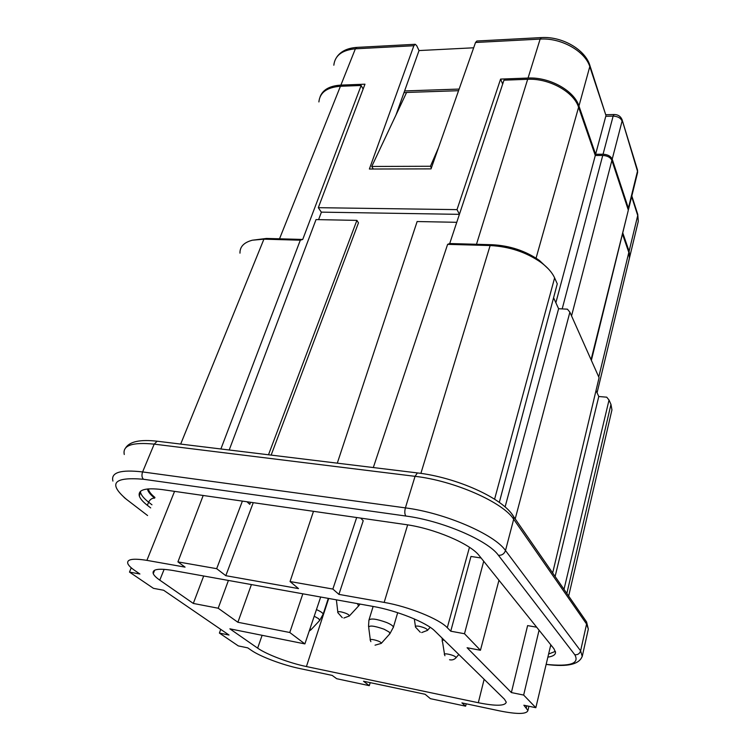 <?xml version="1.0" encoding="UTF-8"?>
<svg xmlns="http://www.w3.org/2000/svg" width="751" height="751" viewBox="0 0 751 751"><rect width="100%" height="100%" fill="white"/><g stroke="black" fill="none" stroke-linecap="round" stroke-linejoin="round"><path stroke-width="1.13" d="M246.938 501.762L249.801 504.334L250.571 502.288M239.973 253.153C239.794 246.769 243.906 242.46 252.317 240.217L263.911 239.165L300.306 240.198L302.728 239.447L361.156 85.492L340.428 86.262C326.995 87.276 319.813 92.504 318.893 101.939M174.561 491.361L146.896 560.368C132.702 558.096 126.365 559.242 127.895 563.804C128.787 565.719 131.125 567.981 134.908 570.572L139.911 574.008L129.501 572.093L153.439 588.333L163.643 590.258L229.017 635.036L219.405 633.074L238.302 645.907L247.736 647.86L251.425 650.385C260.297 656.59 282.714 665.001 299.461 668.474L332.186 675.402L336.692 678.716L369.285 685.663L363.522 681.241L425.113 694.271L430.379 698.665L465.62 706.175L461.912 702.898L499.396 710.84C517.204 714.408 526.704 714.285 527.915 710.484L523.869 705.217L535.838 707.695L550.802 644.809L539.068 630.192L523.654 695.069L511.375 692.563L527.606 625.602L536.665 627.207M555.862 302.728L595.29 155.495L578.589 107.262C573.867 91.913 549.056 78.113 527.662 79.296L503.968 80.179L449.708 243.54L447.624 244.347L490.14 245.549C509.272 246.525 526.235 252.167 541.02 262.456C547.667 267.412 552.201 272.557 554.613 277.898L557.27 283.85L499.321 502.381M555.102 576.505L598.782 396.509L606.742 397.185L609.033 400.048L610.967 404.385L611.943 409.886L611.521 411.679M252.317 240.217L266.436 238.442L302.728 239.447M146.896 560.368L185.056 567.127L177.931 561.889L203.192 495.482L242.385 501.105L216.673 568.676L225.807 575.688L298.513 588.606L290.055 581.546L313.486 511.318L356.678 517.523L332.862 589.056L290.055 581.546M447.624 244.347L373.313 467.554M511.375 692.563L467.094 647.737L480.443 650.272L498.964 580.251L483.71 561.25L464.493 633.731L450.75 631.197L470.971 556.453L481.1 557.993M131.228 567.775L129.501 572.093M229.205 449.99L316.021 219.592L356.894 220.381L358.471 222.859L271.149 455.106M458.561 90.702L406.601 92.448L371.754 166.459L373.256 169.013M456.768 222.305L417.134 221.536L337.293 463.16M407.652 524.865L384.165 602.405L338.908 594.388L363.212 520.734L360.705 518.106M552.661 572.975L599.073 377.687L569.887 312.172L515.205 518.885M338.908 594.388L332.862 589.056M609.033 400.048L564.001 589.338M550.802 644.809L553.938 648.723L555.552 652.478C555.365 654.872 552.811 656.421 547.864 657.134M371.754 166.459L430.436 166.262L431.346 167.999M438.509 147.675L430.436 166.262M505.094 506.944L558.603 308.727L567.418 309.177L569.887 312.172M369.285 685.663L370.205 682.659M150.688 507.911L147.356 505.31C142.934 501.856 140.259 498.777 139.329 496.064C137.846 489.69 145.469 487.54 162.197 489.586L203.192 495.482M449.708 243.54L492.074 244.723C509.873 245.624 525.644 250.872 539.387 260.447L548.343 268.858M220.728 629.357L219.405 633.074M465.62 706.175L466.258 703.818M253.265 502.672L225.807 575.688M356.894 220.381L268.492 454.777M596.022 390.492L598.782 396.509M553.581 297.743L558.603 308.727M480.443 650.272L464.493 633.731M384.165 602.405C408.309 606.489 439.232 618.974 447.286 627.695L450.75 631.197M220.888 448.976L300.306 240.198M406.535 92.58L403.972 92.664M318.584 219.649L321.409 212.139M622.457 234.021L628.822 252.402L629.46 258.072L628.953 260.156M628.089 211.153L591.065 359.71M595.29 155.495L602.743 155.438C607.39 155.72 610.441 157.363 611.896 160.385L628.089 209.388M363.127 89.069L361.156 85.492M216.673 568.676L177.931 561.889M523.654 695.069L535.838 707.695M483.71 561.25L479.269 555.712C470.52 543.884 434.153 528.366 405.343 524.517L356.678 517.523M539.068 630.192L498.964 580.251M313.486 511.318L242.385 501.105M203.681 575.998L193.307 603.438L159.785 580.148C156.217 577.66 154.039 575.501 153.251 573.67C151.927 569.183 158.48 568.122 172.899 570.469L373.04 606.423C396.537 610.46 426.85 622.626 434.951 631.093L504.456 699.209L506.249 702.147C505.245 706.034 495.932 706.231 478.312 702.729L306.417 666.55C289.342 663.03 266.596 654.478 257.649 648.141L229.872 628.831L304.887 643.907L320.686 597.017M228.417 580.439L218.194 608.235L193.307 603.438M218.194 608.235L237.889 622.269L289.773 632.502L302.841 593.806M237.889 622.269L251.407 584.569M628.24 210.289L628.38 208.215L612.206 159.165C610.76 156.152 607.709 154.499 603.062 154.227L595.609 154.284L578.946 106.013C574.224 90.655 549.432 76.865 528.047 78.057L500.598 79.09L457.012 209.632L318.311 207.68L364.967 84.196L340.888 85.107L355.373 48.815L413.867 45.736L369.379 169.022L431.036 168.881L475.533 42.488L540.138 39.09C561.222 37.588 585.47 51.368 589.929 67.027L605.794 114.95M304.887 643.907L289.773 632.502M340.888 85.107C329.839 85.783 322.93 89.632 320.151 96.635M541.218 37.597L476.866 41.014L475.533 42.488M629.225 259.02L629.723 256.936L629.094 251.256L622.748 232.866M459.405 214.345L321.306 212.139L318.311 207.68M595.609 154.284L605.785 116.283L613.135 116.114L614.149 114.528L605.719 114.725M413.867 45.736L415.247 44.29L416.674 45.633L419.03 50.561L396.021 114.912M459.424 214.288L457.012 209.632M500.598 79.09L502.663 84.103M459.133 89.069L404.592 90.937M419.03 50.561L473.665 47.792M180.681 444.076L263.911 239.165L266.436 238.442M420.889 473.383L490.14 245.549L492.074 244.723M494.59 499.199L554.613 277.898M566.845 593.45L610.967 404.385M526.77 705.818L526.32 707.695M588.033 630.38L588.324 629.075L586.587 624.043L586.578 621.931L513.75 516.801L513.684 519.232C503.104 502.344 454.073 480.696 415.05 476.331L154.19 444.141L157.156 441.212L158.386 441.363M147.581 515.533L126.412 499.302C107.853 483.428 113.523 476.744 143.45 479.26C141.808 477.523 141.526 475.083 142.606 471.928L405.399 507.883L415.05 476.331L417.406 472.923L418.345 473.046M124.281 454.496C122.329 445.418 132.289 441.964 154.19 444.141L142.606 471.928C120.592 469.413 110.697 472.463 112.922 481.081M126.412 499.302L124.093 497.444M555.411 651.37L548.606 654.046M551.469 645.635L550.436 646.348M147.356 505.31L148.632 502.184C144.23 498.72 141.564 495.622 140.644 492.891L140.371 491.436M546.146 664.372C570.187 666.813 579.734 663.602 574.797 654.75L498.429 555.308C501.912 555.477 504.268 553.891 505.498 550.539L513.684 519.232L586.587 624.043L580.607 650.835L582.26 656.534M125.68 447.784C129.82 441.494 140.315 439.307 157.156 441.212L417.406 472.923C455.716 477.27 503.104 497.913 513.75 516.801L511.694 513.815M546.137 664.41C567.822 667.254 579.922 664.316 582.429 655.604L588.324 629.075L586.578 621.931L584.747 619.293M574.797 654.75C577.735 654.994 579.669 653.689 580.607 650.835L505.498 550.539C494.552 534.374 444.752 512.839 405.399 507.883C404.479 511.459 404.629 514.182 405.85 516.031L143.45 479.26M151.965 504.794L148.632 502.184C150.04 499.387 152.059 498.035 154.668 498.12C150.313 494.637 147.9 491.586 147.421 488.967M469.469 547.301L447.286 627.695M598.763 376.993L628.822 252.402M571.549 315.908L611.896 160.385M562.189 308.914L602.743 155.438M578.589 107.262L536.064 258.166M527.662 79.296L476.481 244.291M498.429 555.308C488.075 540.476 442.161 520.743 405.85 516.031M444.066 640.03C442.255 640.237 441.738 640.856 442.536 641.889L444.498 654.14M444.93 655.736L444.601 654.769C442.48 652.535 453.613 654.816 455.707 657.05L455.904 657.857C454.167 659.669 452.055 660.298 449.558 659.753M528.047 78.057L540.138 39.09L541.33 37.588C562.133 36.142 585.611 49.754 590.004 65.844L578.946 106.013M484.142 679.298L478.312 702.729M328.703 598.453L306.417 666.55M262.108 635.318L257.649 648.141M164.14 569.324L159.785 580.148M589.817 65.253L605.897 115.288M415.115 44.3L356.875 47.397L355.373 48.815C342.09 50.045 334.908 55.508 333.829 65.206M631.657 196.649L637.721 215.499L629.094 251.256M621.988 119.381L637.486 171.209L637.468 173.021M637.364 169.557L637.486 171.209L628.38 208.215M637.768 223.488L638.284 221.338L637.58 213.819M603.062 154.227L613.135 116.114C617.707 116.33 620.692 117.982 622.091 121.061L612.206 159.165M340.428 86.262L279.532 238.799M420.288 632.248L415.538 627.141C414.881 626.081 416.12 625.799 419.255 626.296C424.728 627.629 427.46 629 427.45 630.408L421.705 632.558M342.278 617.66L337.894 612.713C337.199 611.708 338.269 611.436 341.095 611.887C346.427 613.201 349.177 614.562 349.346 615.98L358.574 605.973L357.392 603.607M393.252 627.705L393.411 627.141C393.073 625.855 390.82 624.306 386.643 622.513C376.392 618.824 370.478 618.073 368.901 620.242L368.525 626.55M381.301 643.354L389.844 633.788L389.243 632.079L384.033 629.178C373.529 625.555 368.441 625.104 368.75 627.827L370.29 639.655M370.853 641.654L370.374 640.312C368.262 638.172 378.579 640.35 380.926 642.546L381.255 643.4L375.049 645.184M322.977 614.787L323.174 614.14C322.77 612.891 320.527 611.38 316.453 609.605M310.06 628.568L310.97 629.779L319.607 620.542L318.743 618.749L314.218 616.224M148.416 488.873C148.707 491.304 150.895 494.167 154.95 497.462M568.657 596.069L611.943 409.886M528.92 706.259L527.915 710.484M139.329 496.064L140.69 491.163M539.387 260.447L541.02 262.456M628.212 210.627L591.366 360.386M442.292 640.678L442.067 638.068M455.988 657.754L458.805 654.468M336.946 56.813C341.02 51.19 347.619 48.055 356.734 47.407M154.65 570.216L153.251 573.67M614.149 114.528C618.073 114.556 620.739 116.349 622.147 119.925L637.533 170.101L637.599 172.486L628.503 209.454M629.723 256.936L638.284 221.338L637.759 214.382L631.826 195.945M597.073 392.792L629.46 258.072M427.526 630.333L430.173 627.301M358.574 605.973L360.067 604.095M337.8 611.905L336.382 599.833M397.692 612.694L393.411 627.141L389.919 633.703M328.3 598.387L323.174 614.14L319.607 620.542M309.215 631.084L310.97 629.779M415.425 626.381L414.317 618.937M373.134 606.442L369.088 619.603M343.883 618.026L349.346 615.98"/></g></svg>
